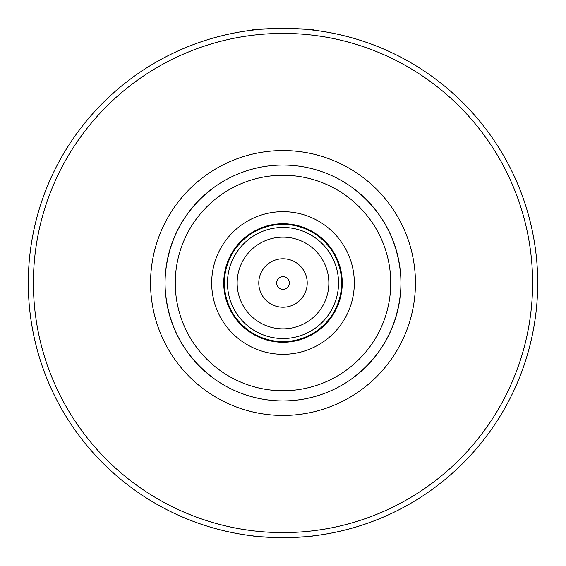 <?xml version="1.0" encoding="UTF-8"?>
<svg xmlns="http://www.w3.org/2000/svg" width="566" height="566" viewBox="0 0 566 566"><rect width="100%" height="100%" fill="white"/><g stroke="black" fill="none" stroke-linecap="round" stroke-linejoin="round"><path stroke-width="0.85" d="M332.631 176.026A117.926 117.926 0 0 1 350.828 186.532C379.935 207.934 396.476 236.588 400.459 272.494A117.926 117.926 0 0 1 400.459 293.506C396.476 329.412 379.935 358.066 350.828 379.468A117.926 117.926 0 0 1 332.631 389.974C316.882 397.212 300.334 400.862 283 400.926C265.666 400.862 249.118 397.212 233.369 389.974A117.926 117.926 0 0 1 215.172 379.468C186.065 358.066 169.524 329.412 165.541 293.506A117.926 117.926 0 0 1 165.541 272.494C169.524 236.588 186.065 207.934 215.172 186.532A117.926 117.926 0 0 1 233.369 176.026M283 400.926A117.926 117.926 0 0 0 385.128 224.037A117.926 117.926 0 0 0 180.872 224.037A117.926 117.926 0 0 0 283 400.926A117.926 117.926 0 0 0 385.128 224.037A117.926 117.926 0 0 0 180.872 224.037A117.926 117.926 0 0 0 283 400.926M283 354.316A71.316 71.316 0 0 0 344.765 247.342A71.316 71.316 0 0 0 221.235 247.342A71.316 71.316 0 0 0 283 354.316M283 342.253A59.253 59.253 0 0 0 334.315 253.377A59.253 59.253 0 0 0 231.685 253.377A59.253 59.253 0 0 0 283 342.253M283 341.581A58.581 58.581 0 0 0 333.735 253.71A58.581 58.581 0 0 0 232.265 253.71A58.581 58.581 0 0 0 283 341.581M283 338.525A55.525 55.525 0 0 0 331.089 255.238A55.525 55.525 0 0 0 234.911 255.238A55.525 55.525 0 0 0 283 338.525M283 328.846A45.846 45.846 0 0 0 322.705 260.077A45.846 45.846 0 0 0 243.295 260.077A45.846 45.846 0 0 0 283 328.846M283 307.211A24.211 24.211 0 0 0 303.97 270.895A24.211 24.211 0 0 0 262.03 270.895A24.211 24.211 0 0 0 283 307.211M283 289.368A6.367 6.367 0 0 0 288.511 279.816A6.367 6.367 0 0 0 277.489 279.816A6.367 6.367 0 0 0 283 289.368M252.436 30.14C254.254 29.524 264.442 28.908 283 28.3C301.558 28.908 311.746 29.524 313.564 30.14C315.439 28.137 250.561 28.137 252.436 30.14L245.991 31.003M245.991 534.997L252.436 535.861C254.254 536.476 264.442 537.092 283 537.7C301.536 537.092 311.725 536.476 313.564 535.861L320.009 534.997M264.428 537.021L283.226 537.7M297.185 537.304L301.572 537.021M268.815 28.696L264.428 28.979M283 537.7A254.7 254.7 0 0 0 503.577 155.65A254.7 254.7 0 0 0 62.423 155.65A254.7 254.7 0 0 0 283 537.7A254.7 254.7 0 0 0 503.577 155.65A254.7 254.7 0 0 0 62.423 155.65A254.7 254.7 0 0 0 283 537.7M283 390.738A107.738 107.738 0 0 0 376.305 229.131A107.738 107.738 0 0 0 189.695 229.131A107.738 107.738 0 0 0 283 390.738M283 415.444A132.444 132.444 0 0 0 397.7 216.778A132.444 132.444 0 0 0 168.3 216.778A132.444 132.444 0 0 0 283 415.444M283 532.606A249.606 249.606 0 0 0 499.162 158.197A249.606 249.606 0 0 0 66.838 158.197A249.606 249.606 0 0 0 283 532.606"/></g></svg>
